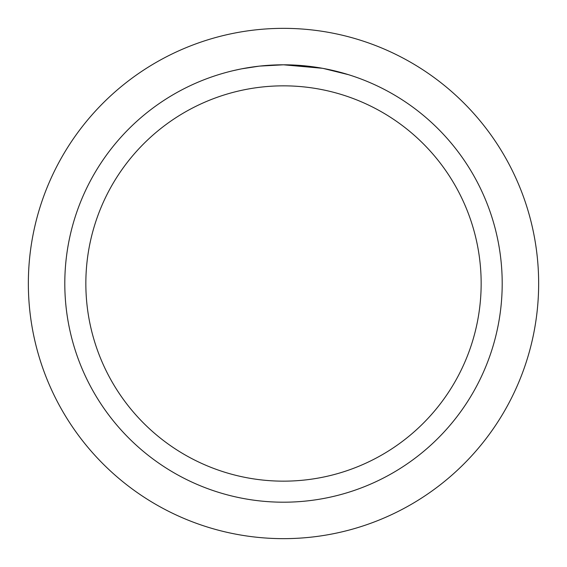 <?xml version="1.0" encoding="UTF-8"?>
<svg xmlns="http://www.w3.org/2000/svg" width="567" height="567" viewBox="0 0 567 567"><rect width="100%" height="100%" fill="white"/><g stroke="black" fill="none" stroke-linecap="round" stroke-linejoin="round"><path stroke-width="0.85" d="M28.35 283.5A255.15 255.15 0 0 1 283.5 28.35A255.15 255.15 0 0 1 538.65 283.5A255.15 255.15 0 0 1 283.5 538.65A255.15 255.15 0 0 1 28.35 283.5M322.354 68.281L283.5 64.801L311.354 66.58M283.5 64.801A218.699 218.699 0 0 1 502.199 283.5A218.699 218.699 0 0 1 283.5 502.199A218.699 218.699 0 0 1 64.801 283.5A218.699 218.699 0 0 1 283.5 64.801L259.863 66.084L283.5 64.801M323.381 68.465L348.485 74.681M283.5 85.844A197.656 197.656 0 0 1 481.156 283.5A197.656 197.656 0 0 1 283.5 481.156A197.656 197.656 0 0 1 85.844 283.5A197.656 197.656 0 0 1 283.5 85.844M258.835 66.197L241.911 68.791M233.193 70.662L240.28 69.11"/></g></svg>

